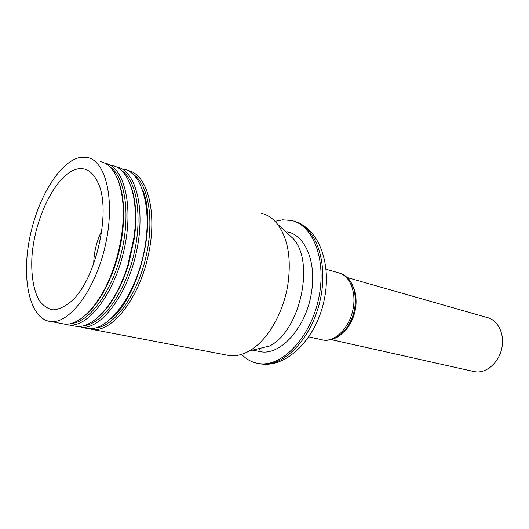 <?xml version="1.0" encoding="UTF-8"?>
<svg xmlns="http://www.w3.org/2000/svg" width="529" height="529" viewBox="0 0 529 529"><rect width="100%" height="100%" fill="white"/><g stroke="black" fill="none" stroke-linecap="round" stroke-linejoin="round"><path stroke-width="0.79" d="M261.286 213.247C267.39 214.681 272.739 218.259 277.348 223.972C287.902 238.143 291.433 258.139 287.955 283.974C283.537 313.307 267.099 341.093 249.219 350.965L269.578 346.012C299.969 331.2 315.178 262.556 293.337 238.744L286.625 232.542M249.219 350.965C242.507 354.754 236.013 356.321 229.745 355.653L225.645 354.873M347.097 277.513L486.832 317.44C497.69 319.701 504.785 333.607 501.889 347.831C499.118 362.081 487.064 373.038 475.961 371.894L472.761 371.292M351.163 282.678L354.701 290.11C358.133 304.631 355.171 318.008 345.814 330.235L336.867 337.251M241.528 354.377C246.739 359.76 252.822 362.868 259.785 363.701C282.327 366.703 310.08 337.852 318.438 299.513C327.061 261.22 313.657 225.242 291.505 220.507L282.691 219.819L275.04 221.334M287.631 231.953C305.094 235.279 316.514 261.954 311.555 291.902C306.688 326.492 281.289 355.29 261.081 351.805L257.504 351.091M254.918 350.198L254.019 349.801M72.678 325.692L76.355 326.393C93.481 328.654 116.598 302.542 127.866 265.003L133.916 237.7C139.464 199.314 129.016 168.215 112.022 165.412M105.033 163.17C124.09 166.483 133.936 205.788 124.13 249.549C114.542 293.337 88.455 327.352 69.173 325.024L76.355 326.393M71.012 323.503C88.991 322.69 111.692 292.292 121.26 253.173C130.974 214.086 125.062 175.972 109.463 166.549M85.288 315.304C96.781 305.464 106.408 289.753 114.171 268.177C118.661 255.17 121.597 241.932 122.973 228.462C124.751 209.008 123.204 193.105 118.317 180.766M60.709 323.411L64.346 324.105C80.282 326.062 101.654 303.084 113.53 268.322C118.099 255.077 121.088 241.594 122.49 227.88C126.279 191.934 116.109 164.347 100.331 161.662M79.846 157.503C58.712 161.92 36.27 200.676 29.075 241.35C21.643 282.023 30.556 319.701 50.877 321.533C69.815 323.781 95.736 289.171 105.463 244.735C115.415 200.332 105.959 160.631 87.225 157.463L79.846 157.503M77.842 168.91C56.491 172.857 34.048 218.199 31.859 258.278C31.191 275.49 33.459 289.27 38.677 299.639C42.611 305.345 47.372 308.757 52.96 309.855C58.898 309.485 65.093 306.562 71.554 301.094C96.344 279.385 111.784 209.682 97.845 182.406C92.932 171.971 86.26 167.475 77.842 168.91M101.872 230.532C96.655 241.012 93.931 252.121 93.699 263.845M98.262 317.063C110.766 306.033 120.824 288.669 128.441 264.969L134.379 238.156C137.117 216.811 135.867 199.241 130.637 185.461M83.245 325.785C101.37 324.799 123.984 294.812 133.434 256.267C143.022 217.763 137.024 180.072 121.386 170.424M116.638 166.886C135.9 170.298 145.991 209.339 136.277 252.677C126.788 296.048 100.596 329.673 81.102 327.299L88.158 328.648C107.771 331.048 134.022 297.655 143.458 254.528C153.119 211.441 142.883 172.553 123.502 169.088M84.442 327.94L88.158 328.648M111.037 318.749C138.889 296.676 157.087 223.35 142.744 190.116M95.273 328.026C113.53 326.869 136.052 297.285 145.376 259.309C154.838 221.367 148.775 184.099 133.103 174.233M127.522 170.437L128.038 170.543C147.498 174.048 157.821 212.823 148.199 255.752C138.796 298.713 112.512 331.954 92.82 329.534L88.634 328.681M345.093 276.145C349.12 278.77 352.036 283.002 353.855 288.854C357.432 304.049 354.331 318.048 344.558 330.856C341.126 334.771 337.429 337.442 333.462 338.877M308.843 336.861L323.338 340.074C335.036 341.939 348.876 328.357 352.81 310.344C356.85 292.365 349.867 275.02 338.249 272.746C342.342 273.989 344.987 275.305 346.184 276.7C347.95 278.862 349.345 277.811 353.861 288.841L354.701 290.11M259.779 349.729L258.489 348.71M288.536 234.307L288.94 234.248M258.509 363.529L261.551 364.031C283.888 366.994 311.369 338.838 319.979 301.001C328.833 263.217 316.163 227.073 294.422 221.373M293.337 238.744L277.348 223.972M331.174 339.618L474.797 371.748M345.814 330.235L344.558 330.856C337.052 339.876 326.849 340.934 323.351 340.074M326.109 269.241L338.256 272.733M259.785 363.701L261.551 364.031C287.293 367.357 315.41 338.897 323.741 302.066C332.41 265.293 319.41 228.541 294.547 221.42M252.664 350.125L261.081 351.805M122.973 228.462L122.49 227.88M114.171 268.177L113.53 268.322M50.877 321.533L64.346 324.105M129.023 294.402L129.44 294.494M147.293 220.428L147.703 220.54M134.379 238.156L133.916 237.7M128.441 264.969L127.866 265.003M92.82 329.534L229.745 355.653"/></g></svg>
